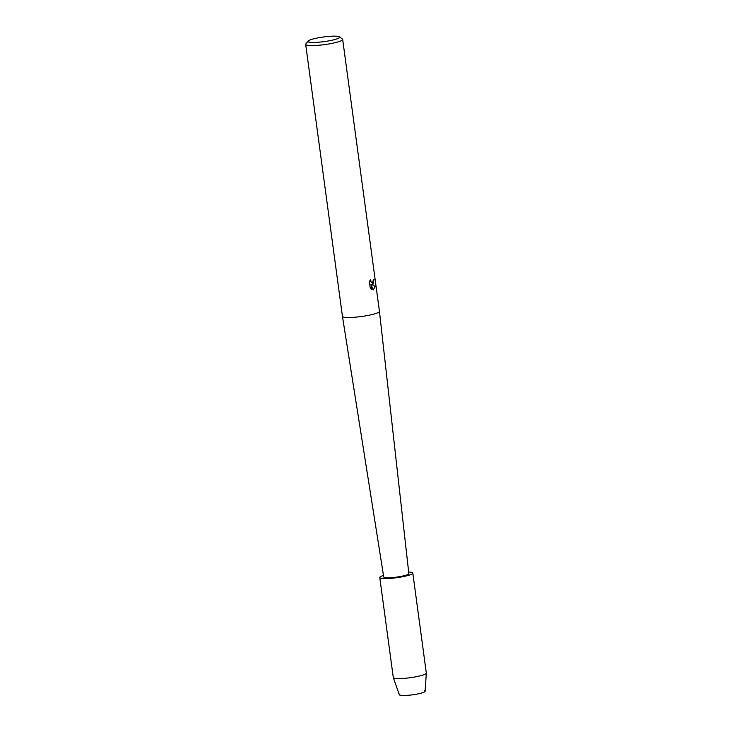 <?xml version="1.0" encoding="UTF-8"?>
<svg xmlns="http://www.w3.org/2000/svg" width="732" height="732" viewBox="0 0 732 732"><rect width="100%" height="100%" fill="white"/><g stroke="black" fill="none" stroke-linecap="round" stroke-linejoin="round"><path stroke-width="1.1" d="M424.267 690.679A13.002 1.903 172.3 0 1 423.288 692.454A13.002 1.903 172.3 0 1 406.873 695.4A13.002 1.903 172.3 0 1 399.956 693.973M342.439 316.343L383.733 576.999A12.673 1.848 172.3 0 0 393.121 577.521A12.673 1.848 172.3 0 0 407.102 574.812A12.673 1.848 172.3 0 0 408.84 573.604L379.441 311.338A18.666 2.727 172.3 0 1 379.441 311.338A18.666 2.727 172.3 0 1 376.87 313.122A18.666 2.727 172.3 0 1 356.264 317.112A18.666 2.727 172.3 0 1 342.439 316.343A18.666 2.727 172.3 0 1 342.439 316.334L305.674 44.414A18.666 2.727 172.3 0 1 305.82 43.993L308.09 41.084A16.003 2.333 172.3 0 1 310.158 39.903A16.003 2.333 172.3 0 1 326.701 36.6A16.003 2.333 172.3 0 1 339.456 36.838A16.003 2.333 172.3 0 1 337.47 38.695A16.003 2.333 172.3 0 1 318.667 42.209A16.003 2.333 172.3 0 1 308.09 41.084M372.972 284.3L371.755 284.464L375.342 286.551L373.137 290L370.996 284.281L371.71 289.552L370.264 288.179L369.385 281.683L370.52 279.395L371.243 282.332L372.734 282.552L373.347 279.569A18.666 2.727 -7.7 0 0 373.988 279.24L372.972 284.3M339.456 36.838L342.411 39.043A18.666 2.727 172.3 0 1 342.668 39.418A18.666 2.727 172.3 0 1 340.106 41.202A18.666 2.727 172.3 0 1 319.472 45.201A18.666 2.727 172.3 0 1 305.674 44.414M373.174 290L375.223 286.56L371.755 284.464M372.213 284.528L373.878 279.295M372.13 282.781L370.648 281.6L370.374 279.606M371.582 289.469L370.996 284.281M408.666 572.031A16.671 2.434 172.3 0 1 412.802 573.064L426.326 673.065A16.671 2.434 172.3 0 1 426.326 673.138L425.082 691.264A13.002 1.903 172.3 0 1 423.288 692.454A13.002 1.903 172.3 0 1 409.106 695.217A13.002 1.903 172.3 0 1 399.324 694.75L393.304 677.603A16.671 2.434 172.3 0 1 393.294 677.539L379.771 577.53A16.671 2.434 172.3 0 1 382.058 575.928A16.671 2.434 172.3 0 1 383.486 575.434M426.326 673.138A16.671 2.434 172.3 0 1 424.038 674.666A16.671 2.434 172.3 0 1 405.848 678.207A16.671 2.434 172.3 0 1 393.304 677.603M412.802 573.064A16.671 2.434 172.3 0 1 410.515 574.666A16.671 2.434 172.3 0 1 392.087 578.225A16.671 2.434 172.3 0 1 379.771 577.53M379.441 311.329L342.668 39.418"/></g></svg>
